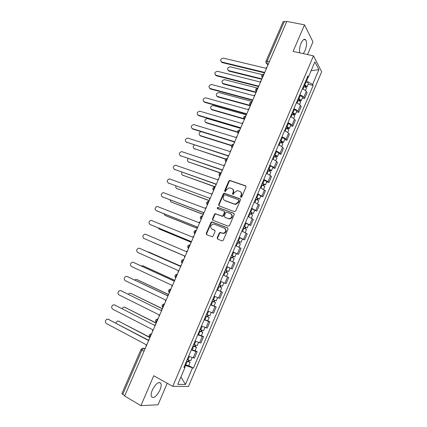 <?xml version="1.0" encoding="UTF-8"?>
<svg xmlns="http://www.w3.org/2000/svg" width="427" height="427" viewBox="0 0 427 427"><rect width="100%" height="100%" fill="white"/><g stroke="black" fill="none" stroke-linecap="round" stroke-linejoin="round"><path stroke-width="0.64" d="M240.892 197.343L241.778 196.911L246.005 187.037L245.525 185.804L229.683 180.407L228.797 181.069L224.607 190.789L225.2 191.67L226.337 189.951L229.096 187.837L231.599 188.424C233.185 189.188 233.676 190.495 233.073 192.342L232.528 193.612L233.137 194.504L234.274 192.769L237.022 190.655L239.6 191.248C241.207 192.017 241.709 193.335 241.106 195.198L240.561 196.479L240.892 197.343M159.954 390C161.134 387.129 161.438 384.93 160.872 383.409C158.668 381.29 155.823 383.499 152.343 390.038C151.163 392.915 150.854 395.108 151.409 396.63C153.677 398.733 156.522 396.523 159.954 390M303.293 53.642L305.033 50.717C306.757 46.1 307.008 42.503 305.785 39.93C304.398 38.467 302.823 39.578 301.056 43.266C299.637 46.89 299.21 50.092 299.781 52.879M217.178 237.834L217.631 239.115L221.971 240.86L222.52 240.897L223.236 240.262L227.997 229.139L227.532 227.858L211.707 221.853L210.943 222.488L206.225 233.436L206.663 234.701L212.326 236.804L213.052 236.174L215.08 231.455L214.632 230.185L212.075 229.171C210.009 227.287 210.287 225.595 212.918 224.095L214.215 224.196L224.319 228.141C226.422 229.993 226.177 231.701 223.577 233.259L219.948 232.459L219.211 233.094L217.178 237.834L217.578 238.058L217.77 239.173M172.764 386.355L153.763 375.749L140.915 405.65L124.647 395.989L286.811 21.414L304.515 24.851L293.098 51.416L313.477 55.868L172.764 386.355L188.488 386.456L321.675 71.747L313.477 55.868M234.471 211.643L235.741 211.029L240.454 200.007L239.985 198.763L224.138 193.18L223.294 193.831L218.624 204.672L219.067 205.91L234.471 211.643M234.242 214.535L229.502 225.611L228.237 226.214L212.881 220.268L212.438 219.019L214.45 214.354L215.235 213.708L222.344 216.142L223.129 215.496L224.463 212.384L224.01 211.135L217.567 208.718C217.017 208.216 217.103 207.778 217.813 207.399L233.772 213.276L234.242 214.535M307.531 54.571L312.959 41.857L304.515 24.851M140.915 405.65L158.027 404.791L167.219 383.259M124.759 395.722L121.866 393.651L141.043 349.419L141.924 350.129L122.698 394.5M269.405 61.621L267.179 61.109L265.978 61.248L283.144 21.654L284.382 21.403L267.179 61.109L267.03 63.794L267.9 65.091M286.629 21.841L284.382 21.403M299.839 94.767C301.825 95.547 303.149 96.39 303.8 97.297L306.287 91.442C305.641 90.513 304.323 89.665 302.337 88.891M306.287 91.442L307.056 92.712L304.579 98.552L302.353 97.98M303.8 97.297L304.579 98.552M296.487 111.789L298.713 112.386L301.2 106.526L300.405 105.309C299.738 104.418 298.409 103.585 296.418 102.806M293.909 108.709C295.9 109.493 297.229 110.321 297.907 111.191L298.713 112.386M290.6 125.666L292.815 126.291L295.313 120.398L294.491 119.24C293.803 118.391 292.468 117.574 290.477 116.784M287.953 122.72C289.944 123.51 291.289 124.321 291.983 125.154L292.815 126.291M284.681 139.608L286.891 140.259L289.399 134.34L288.551 133.24C287.846 132.429 286.496 131.628 284.499 130.827M281.964 136.795C283.96 137.59 285.316 138.391 286.026 139.181L286.891 140.259M278.73 153.613L280.934 154.296L283.459 148.345L282.578 147.304C281.857 146.536 280.496 145.746 278.5 144.945M275.949 150.934C277.945 151.745 279.311 152.524 280.048 153.272L280.934 154.296M272.757 167.688L274.951 168.398L277.486 162.42L276.584 161.438C275.837 160.707 274.465 159.938 272.469 159.127M269.907 165.148L274.033 167.437L274.951 168.398M266.752 181.827L268.941 182.564L271.487 176.564L270.553 175.636L266.405 173.378M263.833 179.425L267.996 181.667L268.941 182.564M260.716 196.041L262.904 196.804L265.461 190.773L260.315 187.693M257.732 193.773L262.904 196.804M254.652 210.319L256.835 211.109L259.402 205.051L254.198 202.083M251.599 208.195L256.835 211.109M248.562 224.661L250.734 225.488L253.318 219.398L248.05 216.542M245.44 222.68L250.734 225.488M242.44 239.077L244.607 239.931L247.206 233.809L241.869 231.071M239.248 237.241L244.607 239.931M236.291 253.563L238.453 254.444L241.058 248.295L235.661 245.674M233.025 251.871L238.453 254.444M229.657 267.926L232.267 269.031L234.887 262.851L229.422 260.342M226.774 266.571L232.267 269.031M227.543 276.984L223.15 275.084L228.68 277.481L227.543 276.984L224.896 283.224L226.048 283.688L228.68 277.481M220.492 281.345L224.896 283.224M216.895 289.794L222.446 292.175L216.852 289.901M214.178 296.194L219.798 298.414L222.446 292.175M214.044 305.951L216.179 306.944L214.978 306.581L210.522 304.793M207.832 311.112L213.521 313.215L216.179 306.944M207.757 320.762L209.887 321.787L208.654 321.488L204.159 319.754M201.453 326.105L207.212 328.085L209.887 321.787M201.437 335.649L203.562 336.7L202.297 336.471L197.76 334.789M195.048 341.173L200.871 343.03L203.562 336.7M195.086 350.604L197.199 351.688L195.908 351.522L191.333 349.9M188.606 356.315L194.504 358.05L197.199 351.688M305.769 80.815L306.549 81.002L308.193 77.138M307.184 77.49L308.427 77.052L314.88 61.872L318.91 69.601L312.623 84.445L306.549 81.002M184.795 367.396L185.596 365.512L193.426 368.138L313.194 85.448L312.623 84.445M192.412 368.069L185.457 384.471L177.787 384.369L184.939 367.551L184.17 366.745M308.427 77.052L307.824 75.99L183.861 367.476L184.939 367.551M185.596 365.512L184.859 365.122M308.193 84.236L313.194 85.448M188.702 365.635L193.426 368.138M318.91 69.601L311.096 70.775M180.931 376.972L185.457 384.471M240.94 197.359L241.468 195.486C242.013 193.954 241.709 192.732 240.55 191.83M232.518 188.99C233.681 189.876 233.991 191.093 233.441 192.63L232.912 194.488M245.947 186.129L230.052 180.712L229.171 181.374L224.997 191.659M240.369 199.057L224.522 193.463L223.679 194.12L219.014 204.944L219.115 205.926M238.8 200.594L238.469 199.724L224.912 194.84L224.042 195.272L223.47 196.601C222.862 198.443 223.348 199.756 224.917 200.535L234.172 203.914L235.597 204.047L238.218 201.944L238.8 200.594L239.163 200.871L238.746 199.937M224.49 200.332L224.917 200.535M239.163 200.871L238.586 202.222L235.966 204.319L234.54 204.191L225.296 200.813M224.324 211.349L224.848 212.646L223.513 215.752L222.734 216.398L215.63 213.964L214.845 214.61L212.838 219.27L212.977 220.305M234.124 213.532L218.512 207.693L217.685 208.76M228.365 218.571L229.673 218.672C232.363 217.156 232.646 215.454 230.511 213.575L226.454 212.187L225.664 212.833L224.324 215.95L224.778 217.21L228.749 218.821L230.052 218.923C232.614 217.583 232.987 215.929 231.167 213.959M228.749 218.821L225.162 217.46M224.858 228.45C226.79 230.35 226.497 232.032 223.967 233.489L220.343 232.688L219.606 233.323L217.578 238.058M214.914 230.372L212.475 229.406M227.842 228.071L212.107 222.093L211.344 222.734L206.636 233.66L206.817 234.765M303.405 86.377L304.093 86.617C305.652 87.231 306.426 87.834 306.415 88.416L305.492 90.588M303.88 85.267L305.86 86.441L305.065 86.505L304.878 86.943M262.354 74.656L230.292 66.82C227.447 67.503 226.886 68.763 228.61 70.599L261.938 78.872M304.045 84.872L304.734 85.112C306.292 85.726 307.066 86.329 307.05 86.916L305.337 87.183M305.401 81.685L306.084 81.925C307.648 82.539 308.417 83.148 308.401 83.74L307.05 86.916M261.762 79.273L229.064 71.149L228.071 70.343M305.342 85.843L305.065 86.505L305.39 87.055M267.094 66.954L265.914 68.251L223.401 58.125C220.497 58.846 219.921 60.138 221.672 62.006L264.164 72.286L264.105 73.855M264.003 72.729L222.131 62.577L221.138 61.755M297.518 100.222L298.206 100.462C299.765 101.087 300.549 101.674 300.555 102.224L299.589 104.487M298.003 99.08L300 100.233L299.215 100.276L298.991 100.793M257.545 88.133L224.602 79.662C221.784 80.372 221.239 81.642 222.974 83.473L256.189 92.141M298.163 98.712L298.847 98.952C300.411 99.576 301.19 100.164 301.195 100.713L299.455 101.034M299.524 95.509L300.208 95.749C301.772 96.374 302.551 96.966 302.546 97.521L301.195 100.713M256.029 92.52L223.422 83.996L222.467 83.238M299.471 99.662L299.215 100.276L299.551 100.799M291.604 114.132L292.287 114.383C293.851 115.007 294.646 115.578 294.662 116.091L293.664 118.45M292.105 112.958L294.112 114.094L293.333 114.11L293.077 114.708M252.122 101.541L218.848 92.558C216.089 93.316 215.571 94.597 217.295 96.401L250.281 105.442M292.249 112.616L292.933 112.861C294.497 113.486 295.292 114.062 295.308 114.575L293.685 114.612L293.541 114.948M293.616 109.397L294.299 109.643C295.863 110.273 296.653 110.849 296.669 111.372L295.308 114.575M250.27 105.821L217.754 96.902L216.836 96.192M293.573 113.539L293.333 114.11L293.685 114.612M261.159 80.666L259.974 81.963L217.546 71.298C214.664 72.046 214.103 73.348 215.865 75.211L258.218 86.019L258.159 87.599M258.068 86.425L216.34 75.76L215.357 74.981M255.197 94.442L254.012 95.739L211.621 84.525C208.798 85.32 208.259 86.633 210.015 88.469L252.245 99.811L252.181 101.407M252.101 100.185L210.5 88.997L209.556 88.266M285.658 128.111L286.346 128.362C287.91 128.997 288.711 129.552 288.748 130.027L287.707 132.477M286.175 126.899L288.193 128.02L287.424 128.009L287.136 128.692M246.037 114.836L213.068 105.512C210.367 106.318 209.876 107.615 211.589 109.387L243.625 118.589M286.309 126.584L286.992 126.835C288.561 127.47 289.362 128.025 289.394 128.506L287.787 128.484L287.601 128.933M287.681 123.355L288.364 123.606C289.933 124.236 290.728 124.796 290.76 125.287L289.394 128.506M243.844 119.005L212.059 109.867L211.184 109.205M287.649 127.492L287.424 128.009L287.787 128.484M279.685 142.154L280.368 142.41C281.937 143.05 282.749 143.589 282.802 144.032L281.719 146.573M280.219 140.905L282.252 142.01L281.489 141.972L281.163 142.746M240.011 128.207L207.266 118.519C204.624 119.379 204.159 120.681 205.862 122.432L237.412 131.916M280.336 140.622L281.025 140.878C282.594 141.513 283.4 142.058 283.448 142.501L281.868 142.426L281.633 142.981M281.719 137.377L282.402 137.633C283.971 138.268 284.777 138.812 284.825 139.266L283.448 142.501M237.433 132.247L206.342 122.891L205.504 122.277M281.692 141.502L281.489 141.972L281.868 142.426M273.686 156.266L274.369 156.528C275.943 157.173 276.76 157.696 276.824 158.097L275.703 160.739M274.23 154.98L276.28 156.068L275.527 156.004L275.164 156.864M200.994 131.612C198.758 132.792 198.459 134.094 200.103 135.535L231.434 145.377M274.337 154.729L275.025 154.985C276.595 155.631 277.417 156.154 277.481 156.565L275.917 156.437L275.634 157.093M275.725 151.468L276.413 151.724C277.982 152.364 278.799 152.898 278.858 153.314L277.481 156.565M231.349 145.639L200.599 135.973L199.809 135.407M275.709 155.583L275.527 156.004L275.917 156.437M249.203 108.282L248.018 109.579L205.665 97.815C202.905 98.658 202.393 99.982 204.138 101.791L246.246 113.673L246.171 115.285M246.107 114.014L204.634 102.299L203.732 101.615M243.182 122.191L241.997 123.483L199.687 111.164C196.986 112.055 196.505 113.395 198.235 115.173L240.214 127.598L240.139 129.221M240.091 127.908L198.747 115.658L197.888 115.023M237.134 136.16L235.944 137.457L193.682 124.577C191.045 125.517 190.586 126.862 192.305 128.618L234.156 141.588L234.071 143.232M234.039 141.865L192.828 129.077L192.017 128.495M267.654 170.448L268.337 170.715C269.912 171.36 270.739 171.867 270.825 172.236L269.661 174.974M268.215 169.124L270.275 170.192L269.538 170.106L269.133 171.051M194.456 145.02C192.892 146.445 192.849 147.667 194.322 148.692L225.669 158.972M268.311 168.9L268.999 169.161C270.569 169.813 271.396 170.32 271.481 170.693L269.933 170.506L269.608 171.28M269.704 165.623L270.392 165.884C271.962 166.53 272.789 167.048 272.864 167.427L271.481 170.693M225.499 159.175L194.093 148.596M269.693 169.732L269.933 170.506M231.055 150.203L229.865 151.494L187.645 138.054C185.078 139.037 184.645 140.392 186.348 142.122L228.066 155.647L227.981 157.301M227.965 155.892L186.124 142.031M261.596 184.694L264.793 186.439L263.592 189.273M262.173 183.332L264.249 184.384L263.518 184.272L263.075 185.302M188.179 158.566C187.095 160.008 187.207 161.123 188.515 161.913L220.225 172.754M262.253 183.14L265.45 184.891L263.923 184.651L263.55 185.531M263.656 179.847L266.843 181.608L265.45 184.891M219.942 172.882L188.35 161.844M263.651 183.946L263.923 184.651M224.949 164.31L223.759 165.601L181.587 151.596C179.084 152.62 178.678 153.982 180.365 155.69L221.949 169.775L221.859 171.44M221.859 169.983L180.205 155.625M255.506 199.014L258.73 200.711L257.486 203.642M256.099 197.616L258.186 198.646L257.465 198.507L256.99 199.628M182.014 172.225C181.315 173.575 181.539 174.568 182.687 175.193L215.219 186.78M256.168 197.45L259.392 199.153L257.887 198.859L257.465 199.852M257.577 194.141L260.796 195.854L259.392 199.153M215.149 186.941L182.585 175.155M257.582 198.229L257.887 198.859M218.811 178.481L217.621 179.778L175.502 165.201C173.063 166.263 172.679 167.635 174.355 169.322L215.8 183.968L215.704 185.649M215.726 184.144L174.264 169.284M249.389 213.399L252.645 215.053L251.359 218.08M249.998 211.963L252.101 212.977L251.386 212.811L250.873 214.018M175.924 185.98C175.545 187.186 175.844 188.035 176.826 188.531L209.257 200.551M250.057 211.829L253.307 213.489L251.823 213.137L251.354 214.242M251.471 208.504L254.716 210.175L253.307 213.489M209.198 200.679L176.799 188.52M251.482 212.587L251.823 213.137M212.646 192.726L211.45 194.018L169.396 178.87C167.021 179.97 166.658 181.347 168.313 183.012L209.625 198.229L168.302 183.007M209.566 198.368L209.524 199.927M243.241 227.853L246.523 229.464L245.194 232.592M243.865 226.379L245.984 227.377L245.279 227.18L244.73 228.477M169.909 199.831L170.939 201.928L203.268 214.381M243.913 226.273L247.19 227.89L245.728 227.479L245.21 228.701M245.333 222.937L248.605 224.559L247.19 227.89M203.225 214.482L171.035 201.982M245.354 227.009L245.728 227.479M206.449 207.036L205.254 208.328L163.258 192.609C160.947 193.735 160.605 195.123 162.244 196.767L203.423 212.561L203.316 214.274M203.375 212.667L162.361 196.836M237.06 242.381L240.374 243.945L239.003 247.174M237.706 240.865L239.835 241.847L239.141 241.623L238.554 243.011M163.968 213.794L165.03 215.389L196.948 228.162M237.738 240.791L241.047 242.365L239.6 241.895L239.035 243.23M239.163 237.439L242.467 239.019L241.047 242.365M196.959 228.248L165.265 215.518M239.195 241.501L239.6 241.895M200.226 221.416L199.025 222.707L157.099 206.406C154.846 207.57 154.531 208.963 156.149 210.591L197.183 226.961L197.077 228.691M197.151 227.036L156.415 210.735M230.852 256.974L234.199 258.495L232.784 261.826M231.514 255.426L233.66 256.387L232.977 256.131L232.347 257.614M158.15 227.89L159.09 228.909L190.714 242.04M231.53 255.383L234.871 256.905L233.446 256.381L232.832 257.828M232.966 252.01L236.302 253.542L234.871 256.905M190.704 242.082L159.484 229.102M233.003 256.061L233.446 256.381M193.97 235.864L192.769 237.156L150.912 220.273C148.719 221.464 148.425 222.862 150.021 224.474L190.917 241.431L190.805 243.171M190.901 241.468L150.448 224.682M224.618 271.641L227.986 273.115L226.55 276.499L223.172 275.036M226.737 266.651L227.426 266.944L225.984 270.339L225.296 270.04L227.452 270.996L226.78 270.713L226.107 272.287M152.722 242.242L184.592 256.04L153.122 242.488M225.984 270.339L228.664 271.519L227.265 270.937L226.598 272.501M227.426 266.944L230.1 268.14L228.664 271.519M226.785 270.697L227.265 270.937M187.683 250.382L186.482 251.674L145.687 234.306L144.7 234.204C142.565 235.421 142.292 236.825 143.872 238.426L184.624 255.97L184.501 257.727M184.619 255.976L143.872 238.426M218.357 286.357L221.752 287.809L220.305 291.209M218.346 286.384L221.752 287.809M220.529 285.423L219.852 287.008M180.301 265.968L148.9 252.101L147.923 251.994M222.654 282.279L223.743 282.743M219.035 284.772L222.43 286.202L223.871 282.807M149.402 252.309L180.311 265.952M221.021 285.636L220.369 287.157M181.363 264.975L180.167 266.267L139.512 248.3L138.465 248.204C136.384 249.443 136.128 250.852 137.686 252.437L178.294 270.579L178.171 272.351M140.045 248.514L180.173 266.245M212.075 301.136L215.48 302.572L214.028 305.994L210.591 304.622M212.048 301.195L215.48 302.572M214.231 300.234L213.569 301.793M174.285 280.155L142.885 265.791L141.236 265.93M212.737 299.578L216.163 300.96L217.583 297.624M143.237 265.914L174.328 280.107M214.728 300.443L214.124 301.862M175.017 279.637L173.816 280.929L133.309 262.359L132.199 262.263C130.176 263.528 129.936 264.943 131.479 266.517L171.937 285.263L171.809 287.051M133.688 262.498L173.842 280.87M205.755 315.991L209.182 317.41L207.725 320.842L204.255 319.524M205.718 316.081L209.182 317.41M207.906 315.115L207.255 316.653M168.403 294.481L136.848 279.541L135.701 279.45L134.751 280.027M206.412 314.453L209.87 315.788L211.253 312.527M137.04 279.6L168.505 294.427M208.403 315.323L207.842 316.642M168.638 294.368L167.437 295.66L127.081 276.488L125.912 276.397C123.937 277.678 123.713 279.098 125.234 280.667L165.548 300.016L165.414 301.82M127.299 276.557L167.475 295.569M199.409 330.914L201.533 331.491L202.852 332.318L201.384 335.771L197.882 334.501M199.356 331.037L202.852 332.318M201.549 330.076L200.909 331.582M162.377 308.828L130.779 293.354L129.578 293.264L128.356 294.24M200.055 329.404L203.54 330.69L204.896 327.498M130.817 293.365L162.431 308.71M202.051 330.279L201.533 331.491M120.878 290.696L161.027 310.461L120.82 290.68L119.597 290.595C117.676 291.892 117.462 293.322 118.968 294.881L159.127 314.843L158.988 316.663M162.228 309.175L161.086 310.322M193.031 345.913L195.262 346.756L194.643 346.329L195.198 346.409L196.489 347.3L195.016 350.77L191.483 349.548M192.967 346.067L196.489 347.3M195.166 345.107L194.536 346.585M156.17 323.17L124.684 307.226L123.435 307.141L122.037 308.572M193.661 344.429L197.183 345.667L198.507 342.545M124.631 307.2L156.234 323.02M195.667 345.304L195.198 346.409M114.484 304.921L154.585 325.342L114.527 304.942L113.251 304.857C111.378 306.175 111.185 307.605 112.669 309.159L152.679 329.74L152.53 331.576M155.791 324.05L154.643 325.198M186.62 360.986L188.867 361.813L188.259 361.354L188.825 361.402L190.095 362.358L188.617 365.843L185.051 364.674M186.54 361.178L190.095 362.358M188.745 360.212L188.126 361.664M149.637 337.431L118.562 321.168L117.265 321.088L115.781 323.02M187.239 359.529L190.794 360.714L192.086 357.666M118.434 321.109L149.333 337.042M189.246 360.409L188.825 361.402M149.317 339.001L148.11 340.287L108.207 319.268L106.883 319.188C105.053 320.522 104.871 321.958 106.339 323.506L146.194 344.712L146.045 346.564M108.09 319.215L148.196 340.089M145.217 348.475L143.782 348.304L141.924 350.129L144.011 351.256M145.004 348.96L143.782 348.304L142.372 348.272L141.043 349.419M268.332 64.098L266.96 63.772L265.925 62.625M199.596 342.828L202.297 336.471M205.969 327.819L208.654 321.488M212.304 312.879L214.978 306.581M218.613 298.014L221.277 291.748M231.14 268.503L233.777 262.295M237.359 253.851L239.979 247.676M243.545 239.275L246.155 233.131M249.704 224.767L252.298 218.651M255.832 210.33L258.415 204.245M261.927 195.966L264.5 189.908M267.996 181.667L270.553 175.636M274.033 167.437L276.584 161.438M280.048 153.272L282.578 147.304M286.026 139.181L288.551 133.24M291.983 125.154L294.491 119.24M297.907 111.191L300.405 105.309M193.191 357.917L195.908 351.522M263.945 74.234C263.048 74.661 262.594 75.707 262.584 77.383M262.386 77.831L261.687 76.823M257.945 88.095C257.033 88.549 256.574 89.606 256.574 91.255M251.914 102.021C250.985 102.507 250.526 103.564 250.537 105.197M245.856 116.011C244.911 116.528 244.452 117.596 244.474 119.202M239.771 130.07C238.81 130.625 238.346 131.692 238.383 133.277M233.654 144.198C232.678 144.78 232.213 145.853 232.261 147.422M227.511 158.39C226.518 159.009 226.048 160.088 226.107 161.63M221.335 172.657C220.327 173.303 219.857 174.387 219.926 175.908M215.128 186.989C214.108 187.672 213.633 188.761 213.713 190.255M208.894 201.389C207.853 202.104 207.383 203.199 207.474 204.672M202.628 215.859C201.571 216.612 201.096 217.711 201.197 219.163M196.335 230.404C195.262 231.188 194.781 232.293 194.899 233.718M190.004 245.018C188.915 245.835 188.435 246.945 188.563 248.349M183.647 259.701C182.542 260.555 182.057 261.671 182.201 263.048M177.258 274.46C176.137 275.346 175.652 276.466 175.801 277.822M170.837 289.287C169.7 290.211 169.209 291.342 169.375 292.671M164.39 304.189C163.231 305.15 162.74 306.282 162.917 307.589M157.905 319.166C156.73 320.165 156.234 321.301 156.426 322.582M151.388 334.218C150.197 335.248 149.701 336.396 149.904 337.65C148.601 336.156 148.82 334.949 150.566 334.031L151.516 333.925M256.387 91.682L255.704 90.695M250.366 105.602L249.688 104.636M244.308 119.587L243.646 118.647M238.223 133.64L237.577 132.728M232.112 147.758L231.482 146.883M225.968 161.945L225.36 161.102M219.798 176.202L219.211 175.401M213.596 190.522L213.03 189.769M207.367 204.917L206.828 204.207M201.106 219.382L200.594 218.725M194.813 233.916L194.338 233.318M188.488 248.519L188.051 247.98M182.137 263.197L181.742 262.722M175.748 277.945L175.401 277.545M175.78 277.881C174.446 276.306 174.723 275.121 176.602 274.331L177.338 274.273M169.332 292.767L169.039 292.436M169.359 292.714C168.035 291.161 168.291 289.97 170.133 289.148L170.933 289.074M162.906 307.616C161.587 306.084 161.833 304.894 163.637 304.035L164.491 303.949M156.421 322.598C155.113 321.083 155.343 319.887 157.115 318.996L158.017 318.9M241.468 195.486L241.106 195.198M232.902 193.895L232.528 193.612M233.441 192.63L233.073 192.342M224.992 191.077L224.607 190.789M229.171 181.374L228.797 181.069M230.409 180.754L230.041 180.45M245.883 186.103L245.525 185.804M240.924 196.762L240.561 196.479M219.014 204.944L218.624 204.672M223.679 194.12L223.294 193.831M224.917 193.506L224.538 193.223M240.348 199.046L239.985 198.763M234.54 204.191L234.172 203.914M238.586 202.222L238.218 201.944M212.838 219.27L212.438 219.019M214.845 214.61L214.45 214.354M216.083 214.007L215.688 213.751M222.264 216.356L221.875 216.105M223.513 215.752L223.129 215.496M224.848 212.646L224.463 212.384M218.512 207.693L218.122 207.426M234.113 213.516L233.772 213.276M219.606 233.323L219.211 233.094M220.866 232.726L220.471 232.496M222.558 233.398L222.163 233.163M206.636 233.66L206.225 233.436M211.344 222.734L210.943 222.488M212.582 222.136L212.182 221.891M304.093 86.617L303.01 89.158M306.084 81.925L304.734 85.112M228.61 70.599L229.048 71.144L228.626 70.604M221.688 62.006L222.152 62.582M298.206 100.462L297.096 103.072M300.208 95.749L298.847 98.952M223.422 83.996L222.974 83.473M292.287 114.383L291.15 117.057M294.299 109.643L292.933 112.861M217.754 96.902L217.295 96.401M215.865 75.211L216.34 75.76M210.015 88.469L210.5 88.997M286.346 128.362L285.177 131.105M288.364 123.606L286.992 126.835M212.059 109.867L211.589 109.387M280.368 142.41L279.178 145.223M282.402 137.633L281.025 140.878M206.342 122.891L205.862 122.432M274.369 156.528L273.147 159.404M276.413 151.724L275.025 154.985M200.599 135.973L200.103 135.535M204.138 101.791L204.634 102.299M198.235 115.173L198.747 115.658M192.305 128.618L192.828 129.077M268.337 170.715L267.088 173.656M270.392 165.884L268.999 169.161M194.829 149.108L194.322 148.692M186.348 142.122L186.882 142.559M262.279 184.966L260.998 187.981M264.34 180.114L262.941 183.407M189.033 162.308L188.515 161.913M180.365 155.69L180.909 156.106M256.189 199.286L254.882 202.371M258.266 194.413L256.857 197.722M183.21 175.561L182.687 175.193M174.355 169.322L174.91 169.711M250.073 213.676L248.733 216.831M252.154 208.782L250.74 212.107M177.365 188.878L176.826 188.531M168.313 183.012L168.878 183.38M243.924 228.135L242.552 231.365M246.016 223.214L244.596 226.556M171.489 202.254L170.939 201.928M162.244 196.767L162.826 197.114M237.748 242.664L236.344 245.963M239.851 237.722L238.421 241.079M165.591 215.688L165.03 215.389M156.149 210.591L156.741 210.911M231.541 257.267L230.11 260.635M233.654 252.298L232.219 255.672M159.661 229.187L159.09 228.909M150.021 224.474L150.63 224.773M225.301 271.94L223.86 275.335M219.035 286.682L217.583 290.098M221.17 281.665L219.718 285.076M149.493 252.341L148.9 252.101M139.512 248.3L140.141 248.551M212.737 301.499L211.28 304.931M214.866 296.493L213.425 299.882M143.493 266.005L142.885 265.791M133.309 262.359L133.95 262.589M206.406 316.391L204.939 319.834M208.52 311.416L207.095 314.763M137.462 279.733L136.848 279.541M127.081 276.488L127.732 276.691M200.044 331.352L198.571 334.816M202.147 326.409L200.738 329.719M131.409 293.52L130.779 293.354M120.82 290.68L121.481 290.862M193.65 346.388L192.171 349.868M195.737 341.483L194.349 344.749M125.325 307.371L124.684 307.226M114.527 304.942L115.205 305.097M187.229 361.498L185.74 365M189.3 356.625L187.928 359.849M119.213 321.285L118.562 321.168M108.207 319.268L108.901 319.396M160.872 383.409L159.122 382.427M305.785 39.93L303.773 39.514M263.731 74.293C261.511 74.778 261.073 75.937 262.413 77.773M257.748 88.149C255.511 88.619 255.068 89.771 256.419 91.618M251.738 102.069C249.491 102.523 249.042 103.676 250.393 105.528M245.701 116.059C243.438 116.491 242.984 117.638 244.345 119.507M239.638 130.112C237.353 130.529 236.894 131.676 238.261 133.555M233.548 144.23C231.242 144.63 230.777 145.778 232.149 147.667M227.372 158.412C225.088 158.828 224.634 159.981 226.011 161.854M221.122 172.652C218.891 173.127 218.464 174.28 219.841 176.105M214.84 186.962C212.667 187.496 212.267 188.649 213.639 190.431M208.536 201.347C206.417 201.928 206.044 203.087 207.405 204.827M202.201 215.8C200.135 216.425 199.783 217.594 201.144 219.291M195.844 230.324C193.826 230.996 193.495 232.165 194.851 233.831M189.455 244.922C187.49 245.637 187.175 246.806 188.52 248.439M183.044 259.589C181.123 260.342 180.829 261.521 182.164 263.123M267.878 65.144L266.96 63.772C265.952 63.18 265.626 62.337 265.978 61.248M230.052 180.712L229.683 180.407M224.522 193.463L224.138 193.18M235.966 204.319L235.597 204.047M215.63 213.964L215.235 213.708M222.734 216.398L222.344 216.142M218.208 207.661L217.813 207.399M230.052 218.923L229.673 218.672M220.343 232.688L219.948 232.459M223.967 233.489L223.577 233.259M212.107 222.093L211.707 221.853M221.672 62.006L222.131 62.577"/></g></svg>
